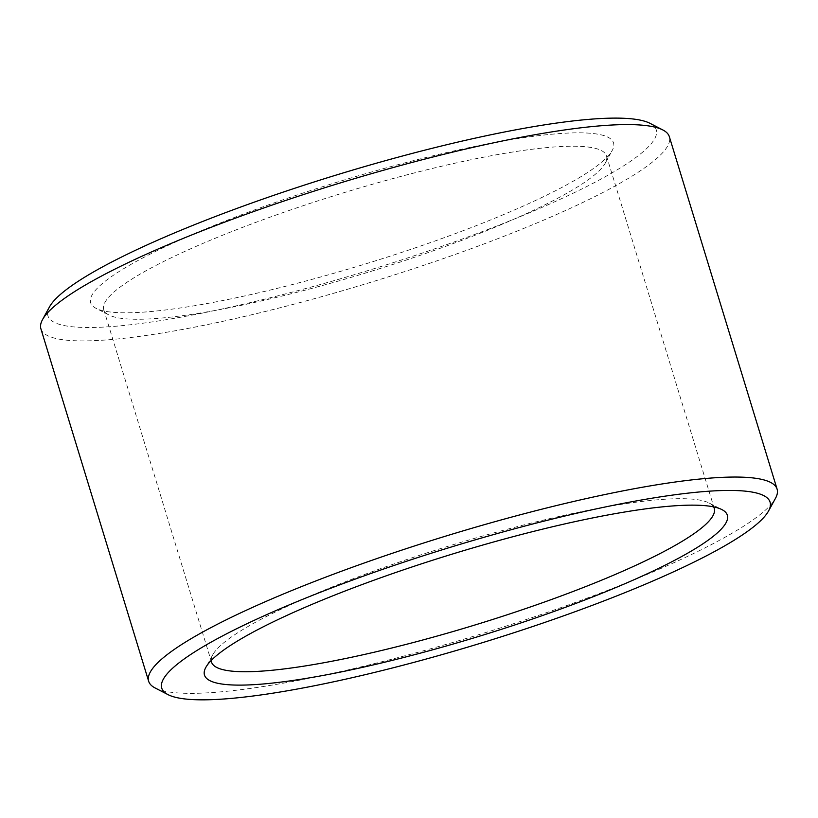<?xml version="1.0" encoding="UTF-8"?>
<svg xmlns="http://www.w3.org/2000/svg" width="818" height="818" viewBox="0 0 818 818"><rect width="100%" height="100%" fill="white"/><g stroke="black" fill="none" stroke-linecap="round" stroke-linejoin="round"><path stroke-width="0.61" stroke-dasharray="4.09 3.07" d="M713.603 506.874A262.864 41.575 163 0 0 709.063 502.978A262.864 41.575 163 0 0 450.728 545.453A262.864 41.575 163 0 0 212.803 654.697A262.864 41.575 163 0 0 211.218 660.474M139.776 319.255A262.864 41.575 163 0 0 408.99 259.142A262.864 41.575 163 0 0 605.197 163.252A262.864 41.575 163 0 0 606.496 155.89A262.864 41.575 163 0 0 342.967 192.987A262.864 41.575 163 0 0 103.743 309.593A262.864 41.575 163 0 0 108.937 314.971A262.864 41.575 163 0 0 139.776 319.255M128.129 312.793A273.376 43.242 163 0 0 408.11 250.267A273.376 43.242 163 0 0 612.171 150.543A273.376 43.242 163 0 0 339.439 181.463A273.376 43.242 163 0 0 96.054 308.335A273.376 43.242 163 0 0 128.129 312.793M155.154 687.989A328.58 51.963 163 0 0 193.702 693.347A328.58 51.963 163 0 0 530.217 618.203A328.58 51.963 163 0 0 775.474 498.336M40.9 328.816A328.58 51.963 163 0 0 85.941 340.881A328.58 51.963 163 0 0 446.935 257.353A328.58 51.963 163 0 0 669.339 136.678M49.489 306.903A318.059 50.307 163 0 0 91.524 327.497A318.059 50.307 163 0 0 464.072 238.375A318.059 50.307 163 0 0 649.973 123.313M103.743 309.593L211.504 662.059M606.496 155.89L714.257 508.356M212.803 654.697L205.829 667.406M709.063 502.978L721.946 509.614M605.197 163.252L612.171 150.543M108.937 314.971L96.054 308.335"/><path stroke-width="1.23" d="M211.218 660.474A262.864 41.575 163 0 0 211.504 662.059A262.864 41.575 163 0 0 247.537 671.721A262.864 41.575 163 0 0 536.332 604.901A262.864 41.575 163 0 0 714.257 508.356A262.864 41.575 163 0 0 713.603 506.874M241.954 685.106A273.376 43.242 163 0 0 562.17 608.5A273.376 43.242 163 0 0 721.946 509.614A273.376 43.242 163 0 0 453.274 553.786A273.376 43.242 163 0 0 205.829 667.406A273.376 43.242 163 0 0 241.954 685.106M205.349 699.819A318.059 50.307 163 0 0 531.097 627.069A318.059 50.307 163 0 0 768.511 511.046A318.059 50.307 163 0 0 451.209 547.027A318.059 50.307 163 0 0 168.027 694.635A318.059 50.307 163 0 0 205.349 699.819M768.511 511.046L775.474 498.336A328.58 51.963 163 0 0 777.1 489.144A328.58 51.963 163 0 0 447.681 535.514A328.58 51.963 163 0 0 148.661 681.271A328.58 51.963 163 0 0 155.154 687.989L168.027 694.635M777.1 489.144L669.339 136.678A328.58 51.963 163 0 0 662.846 129.96A328.58 51.963 163 0 0 339.93 183.048A328.58 51.963 163 0 0 42.526 319.613A328.58 51.963 163 0 0 40.9 328.816L148.661 681.271M662.846 129.96L649.973 123.313A318.059 50.307 163 0 0 337.374 174.704A318.059 50.307 163 0 0 49.489 306.903L42.526 319.613"/></g></svg>
